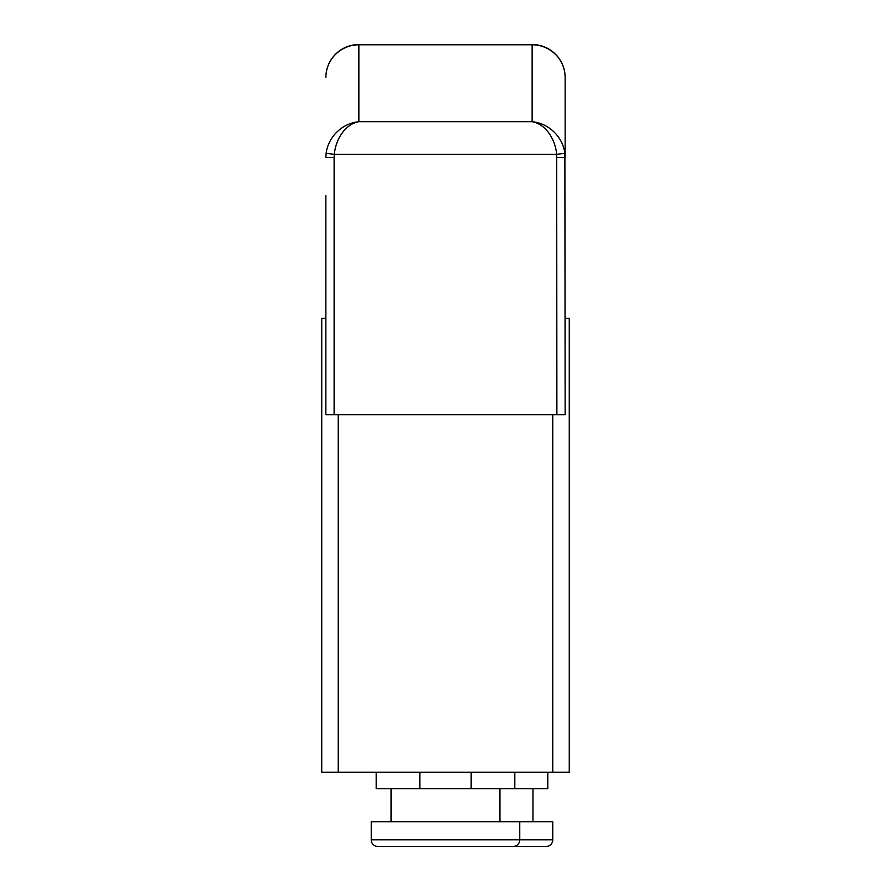 <?xml version="1.0" encoding="UTF-8"?>
<svg xmlns="http://www.w3.org/2000/svg" width="891" height="891" viewBox="0 0 891 891"><rect width="100%" height="100%" fill="white"/><g stroke="black" fill="none" stroke-linecap="round" stroke-linejoin="round"><path stroke-width="1.34" d="M552.765 414.783L552.765 772.196L569.26 772.196L569.26 318.388L565.139 318.388M325.861 318.388L321.74 318.388L321.74 772.196L338.235 772.196L338.235 414.783M552.765 772.196L338.235 772.196M391.873 846.45L499.127 846.45M519.754 821.702L519.754 839.845L371.246 839.845L371.246 821.702L552.765 821.702L552.765 839.845L519.754 839.845A6.605 6.605 0 0 1 513.16 846.45L377.84 846.45A6.605 6.605 0 0 1 371.246 839.845M499.951 821.702L499.951 788.691M391.049 788.691L391.049 821.702M471.161 772.196L471.161 788.691L514.809 788.691L514.809 772.196M376.191 772.196L376.191 788.691L419.839 788.691L419.839 772.196M471.161 788.691L419.839 788.691M424.873 846.45L546.161 846.45A6.605 6.605 0 0 0 552.765 839.845M546.161 846.45L532.139 846.45M532.963 821.702L532.963 788.691M514.809 788.691L547.809 788.691L547.809 772.196M325.861 195.485L325.861 414.683L334.114 414.66L334.114 157.462L325.861 157.495L326.117 153.33C327.142 145.857 330.271 139.219 335.528 133.416C342.033 126.578 349.807 122.668 358.861 121.688L358.861 44.55L532.139 44.795A33 32.755 -0 0 1 565.139 77.55A33 33 0 0 0 532.139 44.55M556.886 414.66L565.139 414.683L564.883 153.33C563.858 145.857 560.729 139.219 555.472 133.416C548.967 126.578 541.193 122.668 532.139 121.688C538.342 122.813 543.8 126.422 548.5 132.536C553.099 138.796 555.839 146.057 556.697 154.332L556.886 414.66L334.114 414.66M556.886 157.462L565.139 157.495L565.139 77.55M334.114 157.462L334.303 154.332C335.161 146.057 337.901 138.796 342.5 132.536C347.2 126.422 352.658 122.813 358.861 121.688L532.139 121.688L532.139 44.795L358.861 44.795A33 32.755 -0 0 0 325.861 77.55A33 33 0 0 1 358.861 44.55M564.883 153.33L556.697 154.332L334.303 154.332L326.117 153.33M325.861 414.683L565.139 414.683"/></g></svg>
